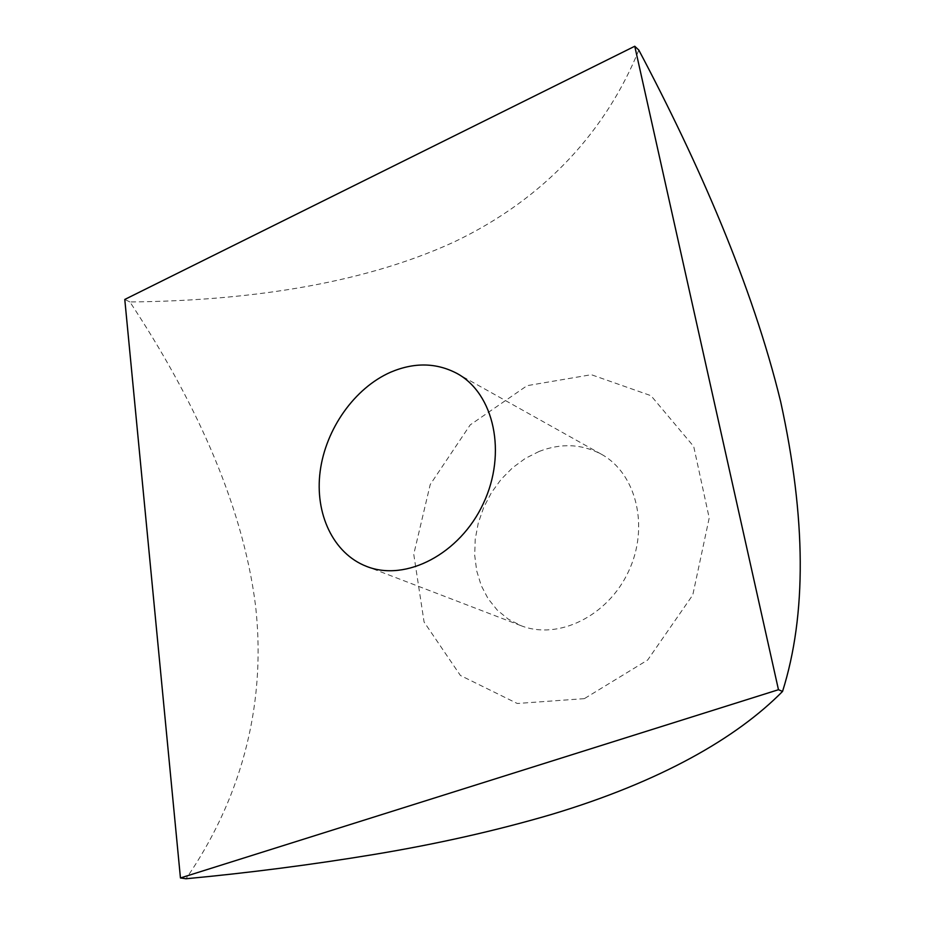 <?xml version="1.0" encoding="UTF-8"?>
<svg xmlns="http://www.w3.org/2000/svg" width="925" height="925" viewBox="0 0 925 925"><rect width="100%" height="100%" fill="white"/><g stroke="black" fill="none" stroke-linecap="round" stroke-linejoin="round"><path stroke-width="0.69" stroke-dasharray="4.62 3.47" d="M638.817 50.077C607.158 128.124 546.976 198.066 453.123 242.408C358.137 285.871 240.858 300.879 129.905 301.955C190.897 394.05 242.281 500.067 255.52 605.505C267.337 710.573 237.679 803.894 186.029 878.75M584.357 698.641L517.272 703.486L460.407 675.47L424.078 622.005L413.752 554.26L430.206 484.573L470.201 424.899L527.088 385.667L591.306 374.694L650.992 395.692L693.715 446.498L709.209 517.977L692.79 594.96L647.673 660.011L584.357 698.641M539.125 451.446L525.296 458.418L512.485 467.842L501.072 479.393L491.383 492.724L483.706 507.42L478.271 523.064L475.23 539.171L474.698 555.278L476.71 570.887L481.208 585.525L488.111 598.718L497.211 610.049L508.264 619.137L520.937 625.647C558.041 640.401 607.806 616.258 628.514 571.5C649.662 526.949 636.377 473.265 601.296 454.187C581.825 443.896 561.105 442.983 539.125 451.446M129.905 301.955L124.782 299.446M601.296 454.187L456.985 373.446M520.937 625.647L366.554 566.401"/><path stroke-width="1.39" d="M180.444 877.964L186.029 878.75C248.86 872.865 311.424 864.782 373.712 854.515C436.924 844.039 496.216 830.673 551.566 814.428C660.889 781.602 736.751 737.872 782.55 691.426C806.739 614.755 806.126 518.231 780.7 401.866C752.395 285.351 698.063 162.014 638.817 50.077L634.758 46.25L124.782 299.446L180.444 877.964L778.468 689.715L634.758 46.25M782.55 691.426L778.468 689.715M390.558 372.232C414.215 362.195 436.369 362.6 456.985 373.446C494.147 393.564 507.224 453.123 483.359 503.466C459.933 554.029 405.797 582.079 366.554 566.401C333.197 553.532 314.569 513.618 320.166 471.299C325.716 428.946 354.529 388.095 390.558 372.232"/></g></svg>
